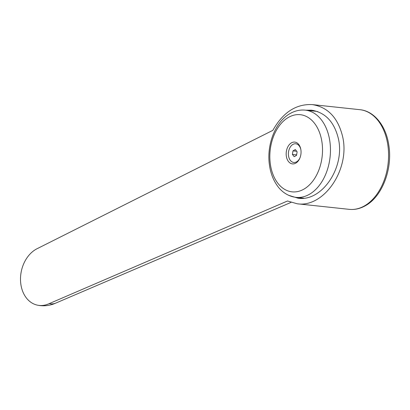 <?xml version="1.0" encoding="UTF-8"?>
<svg xmlns="http://www.w3.org/2000/svg" width="410" height="410" viewBox="0 0 410 410"><rect width="100%" height="100%" fill="white"/><g stroke="black" fill="none" stroke-linecap="round" stroke-linejoin="round"><path stroke-width="0.61" d="M37.735 248.383L272.875 130.329C282.931 112.391 296.092 103.812 312.353 104.601C327.918 107.138 338.004 117.793 342.611 136.571C350.391 168.987 324.09 207.957 297.245 203.785L287.512 200.997L49.179 303.641A29.756 22.637 101.4 0 1 37.576 305.183A29.756 22.637 101.4 0 1 20.5 279.056A29.756 22.637 101.4 0 1 37.735 248.383M305.727 110.193L311.503 110.177C325.314 112.432 334.268 121.888 338.358 138.554C345.261 167.321 321.917 201.91 298.096 198.209L288.594 195.298M310.247 110.674A44.48 30.002 96.1 0 1 313.517 110.474M288.717 117.245A38.801 26.173 -83.9 0 0 270.907 167.341A38.801 26.173 -83.9 0 0 303.636 189.297A38.801 26.173 -83.9 0 0 321.445 139.2A38.801 26.173 -83.9 0 0 288.717 117.245M305.353 110.152C300.166 109.644 295.185 110.72 290.413 113.38C275.417 121.432 266.52 144.504 269.406 164.702C270.528 173.102 273.291 180.282 277.683 186.248C281.014 190.942 287.461 196.369 296.02 197.353A43.849 29.576 -83.9 0 0 309.119 194.473A43.849 29.576 -83.9 0 0 329.245 137.847A43.849 29.576 -83.9 0 0 305.353 110.152L315.234 111.207A43.849 29.576 96.1 0 1 317.765 111.643M300.755 149.02A10.962 7.395 -83.9 0 0 291.505 142.818A10.962 7.395 -83.9 0 0 286.472 156.974A10.962 7.395 -83.9 0 0 292.571 163.908A10.962 7.395 -83.9 0 0 299.889 158.065A10.962 7.395 -83.9 0 0 300.822 149.368A10.962 7.395 -83.9 0 0 300.755 149.02M300.017 157.753A9.389 6.334 96.1 0 1 293.76 162.457A9.389 6.334 96.1 0 1 288.645 156.528A9.389 6.334 96.1 0 1 292.955 144.402A9.389 6.334 96.1 0 1 300.878 149.706M292.981 150.865L295.338 149.553L297.117 151.808L296.543 155.375L294.185 156.681L292.407 154.432L292.981 150.865L296.686 151.264M296.625 154.883L292.407 154.432M302.257 198.322A44.48 30.002 96.1 0 1 300.914 197.881M49.179 303.641A29.756 16.846 65 0 0 55.75 303.108L290.992 202.417M359.877 109.685C374.391 111.043 386.117 126.09 388.818 145.237C392.754 168.982 382.135 196.887 365.1 205.881C359.954 208.736 354.655 209.894 349.212 209.346A50.117 33.804 -83.9 0 0 364.183 206.051A50.117 33.804 -83.9 0 0 387.183 141.337A50.117 33.804 -83.9 0 0 359.877 109.685L312.353 104.601M349.212 209.346L297.245 203.785M303.871 198.194L296.02 197.353M37.576 305.183A29.756 29.756 0 0 0 55.878 303.051"/></g></svg>
